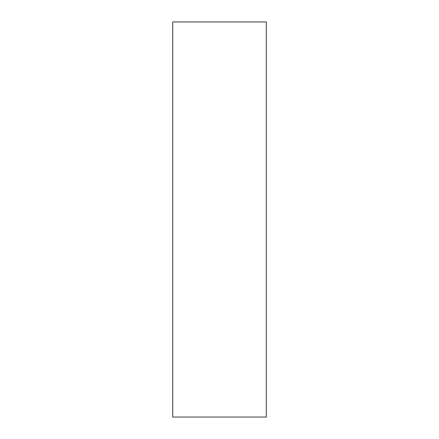 <?xml version="1.0" encoding="UTF-8"?>
<svg xmlns="http://www.w3.org/2000/svg" width="439" height="439" viewBox="0 0 439 439"><rect width="100%" height="100%" fill="white"/><g stroke="black" fill="none" stroke-linecap="round" stroke-linejoin="round"><path stroke-width="0.66" d="M266.286 21.95L266.286 417.05L172.714 417.05L172.714 21.95L266.286 21.95"/></g></svg>
